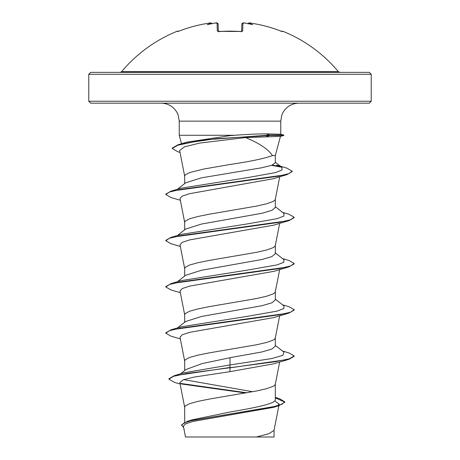 <?xml version="1.0" encoding="UTF-8"?>
<svg xmlns="http://www.w3.org/2000/svg" width="460" height="460" viewBox="0 0 460 460"><rect width="100%" height="100%" fill="white"/><g stroke="black" fill="none" stroke-linecap="round" stroke-linejoin="round"><path stroke-width="0.69" d="M218.35 31.855L218.115 31.36L240.758 31.476L230 31.107L219.236 31.544L217.304 30.987L217.097 23.138L215.481 23.063A141.059 140.524 180 0 0 213.262 23.31A103.598 54.475 146.2 0 0 207.276 24.702A103.598 49.053 -143.3 0 1 210.801 23.31L209.168 23.138A140.932 140.881 180 0 0 179.394 30.987L177.531 31.544A0.96 0.96 -26 0 1 177.922 31.476L179.394 30.981C189.031 27.278 198.956 24.662 209.168 23.132C198.956 24.662 189.031 27.278 179.394 30.981M177.531 31.544L177.353 31.176A0.96 0.96 0 0 1 178.353 31.349M338.376 71.668L121.624 71.668L120.146 72.358L230 72.358L90.695 72.358L88.768 74.284L371.231 74.284L369.305 72.358L230 72.358L339.854 72.358L338.376 71.668A141.231 141.231 0 0 0 282.647 31.176L282.469 31.544L280.606 30.987A140.932 140.881 180 0 0 250.832 23.138L249.199 23.31A103.598 49.053 143.3 0 1 252.724 24.702A103.598 54.475 -146.2 0 0 246.738 23.31L246.738 23.31A141.059 140.524 180 0 0 244.519 23.063L242.903 23.138L242.696 30.987L240.764 31.544A140.869 126.615 180 0 0 230 31.176A140.869 126.615 180 0 0 219.236 31.544M269.387 437L271.923 437L269.387 437M371.231 101.246L88.768 101.246L90.695 103.172L369.305 103.172L371.231 101.246L371.231 74.284M180.015 152.386L177.669 151.685L172.253 148.488L172.253 148.103L178.02 144.773L186.812 142.151L230 135.642L234.79 135.274C247.106 134.349 257.606 133.889 266.294 133.883L280.646 134.228L283.826 135.079L283.826 135.464L280.341 136.401L245.525 137.563C259.411 143.29 268.375 149.287 272.429 155.572L275.321 155.572L280.468 136.367M234.79 135.274L179.239 135.274L179.239 121.147L280.761 121.147L281.871 114.925L282.722 112.987C286.223 106.714 291.559 103.448 298.735 103.172M184.678 422.286L184.678 407.146L185.236 405.99L189.618 403.679L197.949 401.373L209.427 399.061L256.64 390.971L266.668 388.66L273.108 386.348L274.764 385.192L275.298 384.272L279.657 362.037M275.321 397.359L279.272 398.561L284.797 401.873L281.848 404.305L273.424 406.732L187.41 421.308L191.992 419.859L230 412.01C254.184 407.876 275.925 403.759 275.321 399.613L275.321 384.152M180.55 373.819L186.093 369.449L202.187 363.584L230 357.702L262.062 351.923L271.877 349.036L275.321 346.15L275.321 337.933M184.678 370.565L184.678 360.928L185.236 359.772L189.618 357.46L197.949 355.149L209.427 352.837L256.64 344.747L266.668 342.435L273.108 340.124L274.764 338.968L275.298 338.048L279.657 315.819M177.428 327.94L185.656 321.505L201.457 316.491L262.039 305.704L271.866 302.818L275.321 299.926L275.321 291.709M184.678 322.276L184.678 314.703L185.236 313.547L189.618 311.236L197.949 308.924L209.427 306.613L256.64 298.528L266.668 296.217L273.108 293.905L274.764 292.75L275.298 291.83L279.657 269.594M177.428 281.715L185.656 275.281L201.463 270.273L262.056 259.48L271.877 256.594L275.321 253.707L275.321 245.49M184.678 276.052L184.678 268.485L185.236 267.329L189.618 265.017L197.949 262.706L209.427 260.394L256.64 252.304L266.668 249.993L273.108 247.681L274.764 246.525L275.298 245.605L279.657 223.376M177.428 235.497L185.662 229.057L201.463 224.049L262.05 213.262L271.871 210.369L275.321 207.483L275.321 199.266M184.678 229.827L184.678 222.261L185.236 221.105L189.618 218.793L197.949 216.482L209.427 214.17L256.64 206.08L266.668 203.768L273.108 201.463L274.764 200.307L275.298 199.381L279.732 176.778M177.428 189.273L185.656 182.839L201.457 177.83L262.033 167.71L271.866 165.249L275.321 162.788L275.321 155.572M184.678 183.609L184.678 176.036L185.236 174.88L189.618 172.569L203.36 169.107L230 164.484C250.234 161.512 264.379 158.539 272.429 155.572M274.735 400.884L279.18 404.098L277.593 405.709M284.797 401.873L284.797 402.258L278.714 405.772L273.263 407.405L192.976 421.429L185.627 423.821L183.402 426.219L185.512 437L256.323 437L269.014 433.676L274.033 430.353L278.858 405.731M274.056 430.111L274.056 437L256.323 437M230 357.702L230 364.947L184.069 372.749L174.058 375.768L168.918 378.787L168.918 379.172L174.501 382.358L180.119 384.002M183.758 379.626L252.724 391.73M275.321 398.964L275.321 399.613M275.321 345.385L283.941 352.118L282.877 355.321L271.923 358.53L230 364.947L230 367.477L174.058 375.768M180.429 383.41L246.882 392.782M187.41 421.308L181.493 424.948L183.661 427.547M289.029 359.277L273.844 363.797L230 371.657L230 367.862L289.029 359.277L294.199 356.304L294.199 355.919L289.311 358.806L275.396 361.698L186.432 373.514L173.426 376.343L168.918 379.172M181.223 383.956L245.634 393.001M275.321 397.906L284.78 402.069M278.714 405.772L192.038 420.446L184.178 422.889L181.493 425.333M230 371.657L194.028 377.096L183.252 379.81L179.826 382.519L184.702 407.382M245.525 137.563L199.669 143.089L184.586 146.792L179.647 150.495L184.702 176.272M180.343 200.261L170.97 197.501L165.801 194.528L169.452 192.033L179.986 189.543L287.08 174.587L273.384 178.71L189.687 193.666L182.252 196.104L180.004 198.536L184.702 222.496M180.343 246.485L170.97 243.719L165.801 240.747L169.521 238.234L180.257 235.715L289.029 220.61L273.844 225.13L189.825 239.855L182.292 242.305L180.004 244.76L184.702 268.715M180.343 292.709L170.97 289.944L165.801 286.971L169.527 284.452L180.257 281.934L289.029 266.834L273.844 271.354L189.83 286.074L182.286 288.529L180.004 290.984L184.702 314.939M180.343 338.928L170.97 336.168L165.801 333.195L169.527 330.677L180.262 328.158L289.029 313.053L273.844 317.572L189.825 332.298L182.281 334.753L180.004 337.203L184.702 361.157M165.801 333.195L165.801 332.81L170.97 329.837L181.044 326.859L247.169 316.376L276.989 311.138L283.843 308.516L283.941 305.894L275.321 299.161M165.801 286.971L165.801 286.586L170.97 283.613L181.044 280.64L247.169 270.158L276.989 264.914L283.843 262.292L283.941 259.67L275.321 252.942M165.801 240.747L165.801 240.361L170.97 237.389L181.044 234.416L247.169 223.934L276.989 218.69L283.843 216.073L283.941 213.452L275.321 206.718M170.97 191.17L181.044 188.197L246.612 177.784L275.557 172.575L281.997 169.97L281.928 167.371L276.621 165.094L286.781 168.09L292.221 171.201L288.65 173.696L278.277 176.191L170.97 191.17L165.801 194.143L165.801 194.528M294.199 355.919L289.029 352.947L282.572 351.049M170.97 329.837L279.737 314.732L290.473 312.214L294.199 309.695L289.029 306.722L282.572 304.83M170.97 283.613L279.737 268.508L290.473 265.995L294.199 263.476L289.029 260.504L282.572 258.606M170.97 237.389L279.737 222.289L290.473 219.771L294.199 217.252L289.029 214.279L282.572 212.382M280.732 166.635L272.268 165.1M178.02 144.773L203.837 139.926L269.497 135.079L269.497 135.464L266.006 136.775M289.029 313.053L294.199 310.08L294.199 309.695M289.029 266.834L294.199 263.862L294.199 263.476M289.029 220.61L294.199 217.637L294.199 217.252M287.08 174.587L292.221 171.586L292.221 171.201M281.75 167.233L271.532 165.364M172.253 148.488L177.778 145.233L193.148 141.979L216.085 138.719L269.497 135.464L283.826 135.464M283.826 135.079L269.497 135.079L266.294 133.883M217.097 23.138A0.96 0.954 178.5 0 1 218.149 24.058L218.339 31.429M242.903 23.138A0.96 0.954 1.5 0 0 241.851 24.058L241.655 31.527M211.79 23.627A0.96 0.96 175 0 0 210.778 23.063M211.703 23.644L210.801 23.31M213.262 23.31L213.612 23.27M218.27 31.516A0.96 0.897 178.5 0 0 217.304 30.987M240.758 31.476L241.885 31.36L240.764 31.544M241.73 31.516A0.96 0.897 1.5 0 1 242.696 30.987M246.387 23.27L244.519 23.063C243.702 22.563 242.811 22.896 241.851 24.058L242.403 23.19L243.259 23.006M249.199 23.31L248.296 23.644M249.584 23.006L248.21 23.627A0.96 0.96 5 0 1 249.222 23.063M248.13 23.931C248.705 22.845 249.602 22.58 250.832 23.132L250.832 23.138C261.044 24.662 270.969 27.278 280.606 30.981L282.066 31.487A0.96 0.96 26 0 1 282.469 31.544M179.239 121.147L178.129 114.925L177.278 112.987C173.776 106.714 168.44 103.448 161.264 103.172M181.51 143.744L179.239 135.274M280.761 134.257L280.761 121.147M88.768 101.246L88.768 74.284M279.18 404.098L278.938 405.317M281.928 167.371L275.321 162.23M177.353 31.176A141.231 141.231 0 0 0 121.624 71.668M211.87 23.931C211.312 22.845 210.415 22.58 209.168 23.132L210.381 23.006M213.474 23.276L215.481 23.057C216.631 22.58 217.517 22.919 218.149 24.058C217.189 22.896 216.298 22.563 215.481 23.057M241.885 31.36L241.649 31.855M244.473 23.052L246.548 23.282M282.647 31.176L281.422 31.648M282.141 31.487L280.606 30.981C270.969 27.278 261.044 24.662 250.832 23.132"/></g></svg>

